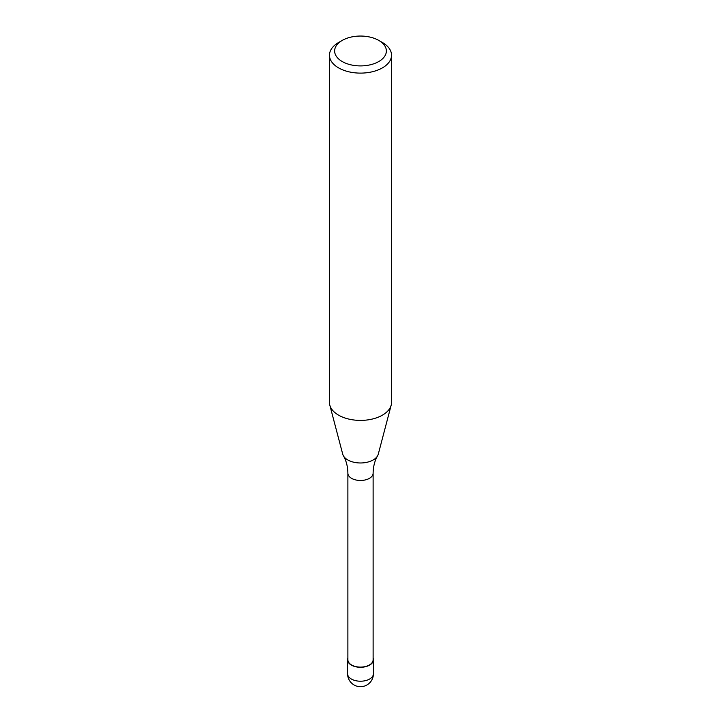 <?xml version="1.0" encoding="UTF-8"?>
<svg xmlns="http://www.w3.org/2000/svg" width="721" height="721" viewBox="0 0 721 721"><rect width="100%" height="100%" fill="white"/><g stroke="black" fill="none" stroke-linecap="round" stroke-linejoin="round"><path stroke-width="1.08" d="M373.118 658.192A12.924 7.462 180 0 1 373.424 659.823A12.924 7.462 180 0 1 369.639 665.095A12.924 7.462 180 0 1 355.552 666.718A12.924 7.462 180 0 1 347.576 659.823A12.924 7.462 180 0 1 347.882 658.192M378.786 40.421L382.436 42.53A31.03 17.917 180 0 1 391.53 55.202L391.53 402.48A31.03 17.917 180 0 1 391.179 405.175L378.282 454.149A17.98 10.382 180 0 1 377.57 455.861C374.74 460.701 373.253 466.487 373.118 473.201L373.118 659.823A12.617 7.282 180 0 1 369.422 664.969A12.617 7.282 180 0 1 355.669 666.555A12.617 7.282 180 0 1 347.882 659.823L347.882 473.201C347.747 466.487 346.26 460.701 343.43 455.861A17.98 10.382 180 0 1 342.718 454.149L329.821 405.175A31.03 17.917 180 0 1 329.47 402.48L329.47 55.202A31.03 17.917 180 0 1 338.564 42.53L342.214 40.421A25.857 14.925 180 0 1 378.786 40.421A25.857 14.925 180 0 1 378.786 61.537A25.857 14.925 180 0 1 342.214 61.537A25.857 14.925 180 0 1 342.214 40.421L338.564 42.53M377.57 455.861A17.98 10.382 180 0 1 373.217 459.935A17.98 10.382 180 0 1 347.783 459.935A17.98 10.382 180 0 1 343.43 455.861M391.179 405.175A31.03 17.917 180 0 1 382.436 415.152A31.03 17.917 180 0 1 350.821 419.505A31.03 17.917 180 0 1 329.821 405.175M391.53 55.202A31.03 17.917 180 0 1 382.436 67.864A31.03 17.917 180 0 1 348.631 71.749A31.03 17.917 180 0 1 329.47 55.202M373.424 673.756A12.924 7.462 180 0 1 369.639 679.029A12.924 7.462 180 0 1 351.361 679.029A12.924 7.462 180 0 1 347.576 673.756A12.924 12.924 0 0 0 354.038 684.95A12.924 12.924 0 0 0 373.424 673.756L373.424 659.823M373.118 473.201A12.617 7.282 180 0 1 369.422 478.347A12.617 7.282 180 0 1 351.578 478.347A12.617 7.282 180 0 1 347.882 473.201M347.576 659.823L347.576 673.756"/></g></svg>
